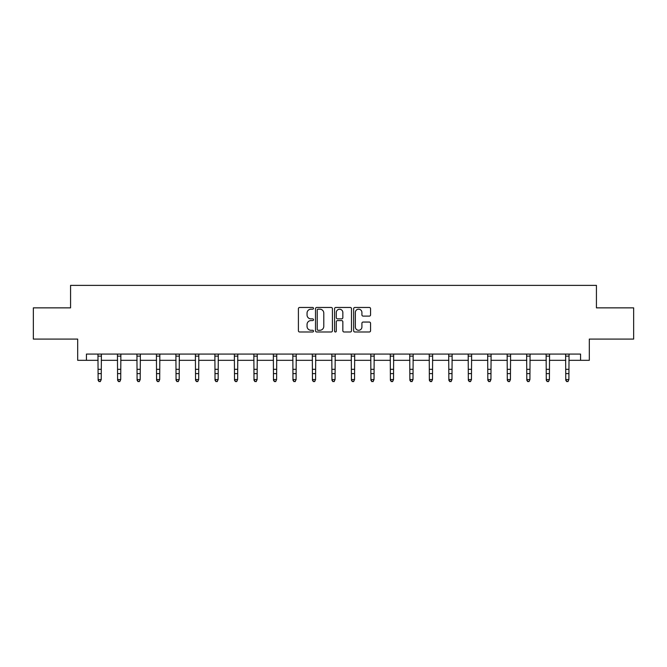 <?xml version="1.0" encoding="UTF-8"?>
<svg xmlns="http://www.w3.org/2000/svg" width="667" height="667" viewBox="0 0 667 667"><rect width="100%" height="100%" fill="white"/><g stroke="black" fill="none" stroke-linecap="round" stroke-linejoin="round"><path stroke-width="1" d="M313.515 308.321A0.859 0.859 0 0 0 312.656 307.47L299.633 307.47A1.226 1.226 0 0 0 298.407 308.696L298.407 330.765A1.226 1.226 0 0 0 299.633 331.991L312.656 331.991A0.859 0.859 0 0 0 313.515 331.132A0.859 0.859 0 0 0 312.656 330.273L310.972 330.273A3.927 3.927 0 0 1 307.045 326.346L307.045 324.512A3.927 3.927 0 0 1 310.972 320.585L312.656 320.585A0.859 0.859 0 0 0 313.515 319.726A0.859 0.859 0 0 0 312.656 318.868L310.972 318.868A3.927 3.927 0 0 1 307.045 314.949L307.045 313.106A3.927 3.927 0 0 1 310.972 309.18L312.656 309.18A0.859 0.859 0 0 0 313.515 308.321M369.335 316.108A1.226 1.226 0 0 0 370.56 314.882L370.56 308.696A1.226 1.226 0 0 0 369.335 307.47L354.861 307.47A1.226 1.226 0 0 0 353.635 308.696L353.635 330.765A1.226 1.226 0 0 0 354.861 331.991L369.335 331.991A1.226 1.226 0 0 0 370.56 330.765L370.56 323.287A1.226 1.226 0 0 0 369.335 322.053L363.14 322.053A1.226 1.226 0 0 0 361.914 323.287L361.914 326.988A3.277 3.277 0 0 1 358.638 330.273A3.277 3.277 0 0 1 355.353 326.988L355.353 312.464A3.277 3.277 0 0 1 358.638 309.18A3.277 3.277 0 0 1 361.914 312.464L361.914 314.882A1.226 1.226 0 0 0 363.14 316.108L369.335 316.108M86.435 360.322L86.435 354.077L580.565 354.077L580.565 360.322L589.311 360.322L589.311 339.086L633.65 339.086L633.65 307.862L596.431 307.862L596.431 285.376L70.569 285.376L70.569 307.862L33.35 307.862L33.35 339.086L77.689 339.086L77.689 360.322L98.116 360.322M332.424 308.696A1.226 1.226 0 0 0 331.199 307.47L316.733 307.47A1.226 1.226 0 0 0 315.508 308.696L315.508 330.765A1.226 1.226 0 0 0 316.733 331.991L331.199 331.991A1.226 1.226 0 0 0 332.424 330.765L332.424 308.696M335.801 307.47L350.267 307.47A1.226 1.226 0 0 1 351.492 308.696L351.492 330.765A1.226 1.226 0 0 1 350.267 331.991L344.072 331.991A1.226 1.226 0 0 1 342.846 330.765L342.846 321.811A1.226 1.226 0 0 0 341.621 320.585L337.519 320.585A1.226 1.226 0 0 0 336.293 321.811L336.293 331.132A0.859 0.859 0 0 1 335.434 331.991A0.859 0.859 0 0 1 334.576 331.132L334.576 308.696A1.226 1.226 0 0 1 335.801 307.47M101.234 360.322L117.6 360.322M120.719 360.322L137.085 360.322M140.203 360.322L156.57 360.322M159.696 360.322L176.055 360.322M179.181 360.322L195.539 360.322M198.666 360.322L215.024 360.322M218.151 360.322L234.509 360.322M237.635 360.322L253.994 360.322M257.12 360.322L273.478 360.322M276.605 360.322L292.971 360.322M296.09 360.322L312.456 360.322M315.574 360.322L331.941 360.322M335.059 360.322L351.426 360.322M354.544 360.322L370.91 360.322M374.029 360.322L390.395 360.322M393.522 360.322L409.88 360.322M413.006 360.322L429.365 360.322M432.491 360.322L448.849 360.322M451.976 360.322L468.334 360.322M471.461 360.322L487.819 360.322M490.945 360.322L507.304 360.322M510.43 360.322L526.797 360.322M529.915 360.322L546.281 360.322M549.4 360.322L565.766 360.322M568.884 360.322L580.565 360.322M318.084 309.18A0.859 0.859 0 0 0 317.225 310.038L317.225 329.415A0.859 0.859 0 0 0 318.084 330.273L319.86 330.273A3.927 3.927 0 0 0 323.787 326.346L323.787 313.106A3.927 3.927 0 0 0 319.86 309.18L318.084 309.18M342.846 312.523A3.277 3.277 0 0 0 339.57 309.246A3.277 3.277 0 0 0 336.293 312.523L336.293 317.642A1.226 1.226 0 0 0 337.519 318.868L341.621 318.868A1.226 1.226 0 0 0 342.846 317.642L342.846 312.523M100.3 381.341L101.234 379.556L101.392 354.077L97.966 354.102L98.116 379.556L101.234 379.556L100.3 381.624L99.049 381.341L100.3 381.624M99.049 381.624L98.116 380.248L98.116 379.556L99.049 381.341M119.785 381.341L120.719 379.556L120.869 354.102L117.45 354.102L117.6 379.556L120.719 379.556L119.785 381.624L118.534 381.341L119.785 381.624M118.534 381.624L117.6 380.248L117.6 379.556L118.534 381.341M139.27 381.341L140.203 379.556L140.362 354.077L136.935 354.102L137.085 379.556L140.203 379.556L139.27 381.624L138.019 381.341L139.27 381.624M138.019 381.624L137.085 380.248L137.085 379.556L138.019 381.341M158.754 381.341L159.696 379.556L159.838 354.102L156.42 354.102L156.57 379.556L159.696 379.556L158.754 381.624L157.504 381.341L158.754 381.624M157.504 381.624L156.57 380.248L156.57 379.556L157.504 381.341M175.896 354.077L176.055 379.556L179.181 379.556L178.239 381.624L176.988 381.341L178.239 381.624M178.239 381.341L179.181 379.556L179.34 354.077L175.905 354.102M176.988 381.624L176.055 380.248L176.055 379.556L176.988 381.341M197.724 381.341L198.666 379.556L198.824 354.077L195.389 354.102L195.539 379.556L198.666 379.556L197.724 381.624L196.482 381.341L197.724 381.624M196.482 381.624L195.539 380.248L195.539 379.556L196.482 381.341M217.209 381.341L218.151 379.556L218.309 354.077L214.874 354.102L215.024 379.556L218.151 379.556L217.209 381.624L215.966 381.341L217.209 381.624M215.966 381.624L215.024 380.248L215.024 379.556L215.966 381.341M236.702 381.341L237.635 379.556L237.794 354.077L234.367 354.102L234.509 379.556L237.635 379.556L236.702 381.624L235.451 381.341L236.702 381.624M235.451 381.624L234.509 380.248L234.509 379.556L235.451 381.341M256.186 381.341L257.12 379.556L257.27 354.102L253.852 354.102L253.994 379.556L257.12 379.556L256.186 381.624L254.936 381.341L256.186 381.624M254.936 381.624L253.994 380.248L253.994 379.556L254.936 381.341M275.671 381.341L276.605 379.556L276.763 354.077L273.337 354.102L273.478 379.556L276.605 379.556L275.671 381.624L274.42 381.341L275.671 381.624M274.42 381.624L273.478 380.248L273.478 379.556L274.42 381.341M295.156 381.341L296.09 379.556L296.248 354.077L292.821 354.102L292.971 379.556L296.09 379.556L295.156 381.624L293.905 381.341L295.156 381.624M293.905 381.624L292.971 380.248L292.971 379.556L293.905 381.341M312.298 354.077L312.456 379.556L315.574 379.556L314.641 381.624L313.39 381.341L314.641 381.624M314.641 381.341L315.574 379.556L315.733 354.077L312.306 354.102M313.39 381.624L312.456 380.248L312.456 379.556L313.39 381.341M334.125 381.341L335.059 379.556L335.218 354.077L331.791 354.102L331.941 379.556L335.059 379.556L334.125 381.624L332.875 381.341L334.125 381.624M332.875 381.624L331.941 380.248L331.941 379.556L332.875 381.341M353.61 381.341L354.544 379.556L354.694 354.102L351.276 354.102L351.426 379.556L354.544 379.556L353.61 381.624L352.359 381.341L353.61 381.624M352.359 381.624L351.426 380.248L351.426 379.556L352.359 381.341M373.095 381.341L374.029 379.556L374.187 354.077L370.76 354.102L370.91 379.556L374.029 379.556L373.095 381.624L371.844 381.341L373.095 381.624M371.844 381.624L370.91 380.248L370.91 379.556L371.844 381.341M392.58 381.341L393.522 379.556L393.672 354.077L390.245 354.102L390.395 379.556L393.522 379.556L392.58 381.624L391.329 381.341L392.58 381.624M391.329 381.624L390.395 380.248L390.395 379.556L391.329 381.341M409.721 354.077L409.88 379.556L413.006 379.556L412.064 381.624L410.814 381.341L412.064 381.624M412.064 381.341L413.006 379.556L413.165 354.077L409.73 354.102M410.814 381.624L409.88 380.248L409.88 379.556L410.814 381.341M431.549 381.341L432.491 379.556L432.65 354.077L429.214 354.102L429.365 379.556L432.491 379.556L431.549 381.624L430.298 381.341L431.549 381.624M430.298 381.624L429.365 380.248L429.365 379.556L430.298 381.341M451.034 381.341L451.976 379.556L452.134 354.077L448.699 354.102L448.849 379.556L451.976 379.556L451.034 381.624L449.791 381.341L451.034 381.624M449.791 381.624L448.849 380.248L448.849 379.556L449.791 381.341M470.518 381.341L471.461 379.556L471.619 354.077L468.184 354.102L468.334 379.556L471.461 379.556L470.518 381.624L469.276 381.341L470.518 381.624M469.276 381.624L468.334 380.248L468.334 379.556L469.276 381.341M490.012 381.341L490.945 379.556L491.095 354.102L487.677 354.102L487.819 379.556L490.945 379.556L490.012 381.624L488.761 381.341L490.012 381.624M488.761 381.624L487.819 380.248L487.819 379.556L488.761 381.341M507.145 354.077L507.304 379.556L510.43 379.556L509.496 381.624L508.246 381.341L509.496 381.624M509.496 381.341L510.43 379.556L510.588 354.077L507.162 354.102M508.246 381.624L507.304 380.248L507.304 379.556L508.246 381.341M528.981 381.341L529.915 379.556L530.073 354.077L526.647 354.102L526.797 379.556L529.915 379.556L528.981 381.624L527.73 381.341L528.981 381.624M527.73 381.624L526.797 380.248L526.797 379.556L527.73 381.341M546.123 354.077L546.281 379.556L549.4 379.556L548.466 381.624L547.215 381.341L548.466 381.624M548.466 381.341L549.4 379.556L549.558 354.077L546.131 354.102M547.215 381.624L546.281 380.248L546.281 379.556L547.215 381.341M567.951 381.341L568.884 379.556L569.043 354.077L565.616 354.102L565.766 379.556L568.884 379.556L567.951 381.624L566.7 381.341L567.951 381.624M566.7 381.624L565.766 380.248L565.766 379.556L566.7 381.341M101.234 369.318L98.116 369.318M101.234 373.603L98.116 373.603M101.234 356.128L98.116 356.128M120.719 369.318L117.6 369.318M120.719 373.603L117.6 373.603M120.719 356.128L117.6 356.128M140.203 369.318L137.085 369.318M140.203 373.603L137.085 373.603M140.203 356.128L137.085 356.128M159.696 369.318L156.57 369.318M159.696 373.603L156.57 373.603M159.696 356.128L156.57 356.128M179.181 369.318L176.055 369.318M179.181 373.603L176.055 373.603M179.181 356.128L176.055 356.128M198.666 369.318L195.539 369.318M198.666 373.603L195.539 373.603M198.666 356.128L195.539 356.128M218.151 369.318L215.024 369.318M218.151 373.603L215.024 373.603M218.151 356.128L215.024 356.128M237.635 369.318L234.509 369.318M237.635 373.603L234.509 373.603M237.635 356.128L234.509 356.128M257.12 369.318L253.994 369.318M257.12 373.603L253.994 373.603M257.12 356.128L253.994 356.128M276.605 369.318L273.478 369.318M276.605 373.603L273.478 373.603M276.605 356.128L273.478 356.128M296.09 369.318L292.971 369.318M296.09 373.603L292.971 373.603M296.09 356.128L292.971 356.128M315.574 369.318L312.456 369.318M315.574 373.603L312.456 373.603M315.574 356.128L312.456 356.128M335.059 369.318L331.941 369.318M335.059 373.603L331.941 373.603M335.059 356.128L331.941 356.128M354.544 369.318L351.426 369.318M354.544 373.603L351.426 373.603M354.544 356.128L351.426 356.128M374.029 369.318L370.91 369.318M374.029 373.603L370.91 373.603M374.029 356.128L370.91 356.128M393.522 369.318L390.395 369.318M393.522 373.603L390.395 373.603M393.522 356.128L390.395 356.128M413.006 369.318L409.88 369.318M413.006 373.603L409.88 373.603M413.006 356.128L409.88 356.128M432.491 369.318L429.365 369.318M432.491 373.603L429.365 373.603M432.491 356.128L429.365 356.128M451.976 369.318L448.849 369.318M451.976 373.603L448.849 373.603M451.976 356.128L448.849 356.128M471.461 369.318L468.334 369.318M471.461 373.603L468.334 373.603M471.461 356.128L468.334 356.128M490.945 369.318L487.819 369.318M490.945 373.603L487.819 373.603M490.945 356.128L487.819 356.128M510.43 369.318L507.304 369.318M510.43 373.603L507.304 373.603M510.43 356.128L507.304 356.128M529.915 369.318L526.797 369.318M529.915 373.603L526.797 373.603M529.915 356.128L526.797 356.128M549.4 369.318L546.281 369.318M549.4 373.603L546.281 373.603M549.4 356.128L546.281 356.128M568.884 369.318L565.766 369.318M568.884 373.603L565.766 373.603M568.884 356.128L565.766 356.128"/></g></svg>
